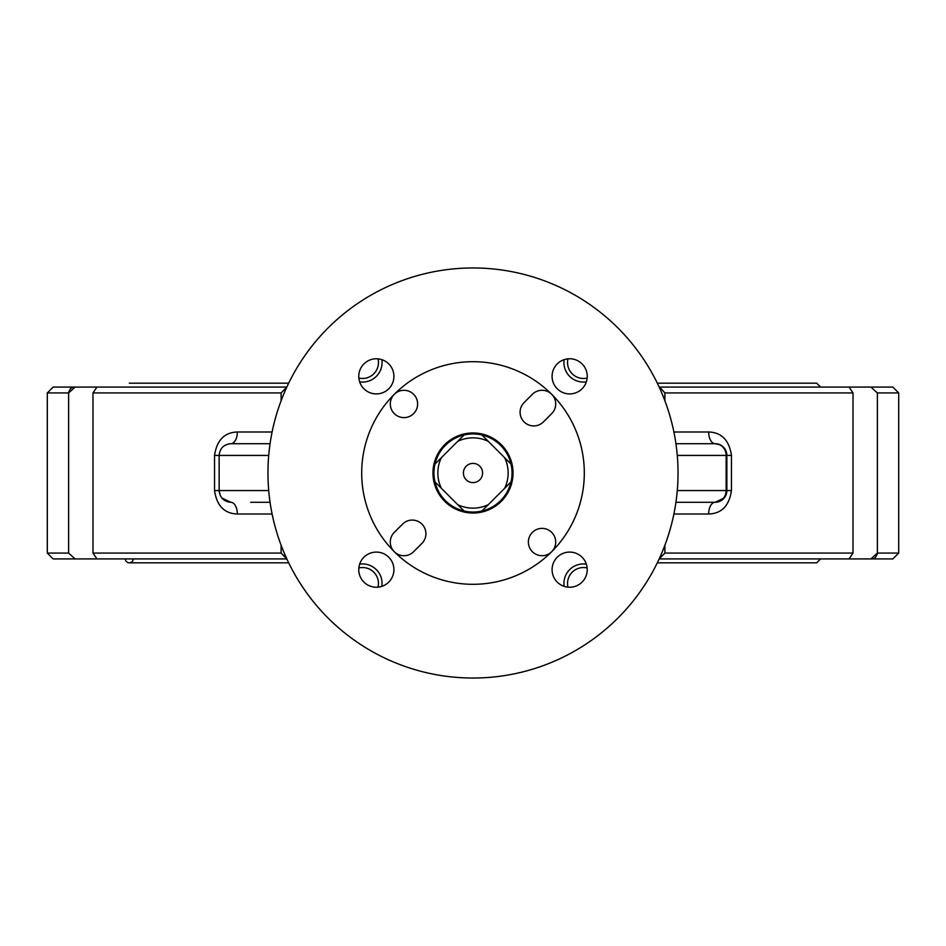 <?xml version="1.0" encoding="UTF-8"?>
<svg xmlns="http://www.w3.org/2000/svg" width="946" height="946" viewBox="0 0 946 946"><rect width="100%" height="100%" fill="white"/><g stroke="black" fill="none" stroke-linecap="round" stroke-linejoin="round"><path stroke-width="1.42" d="M250.69 502.291L270.059 502.291M724.246 497.951L715.141 502.291A11.719 11.719 0 0 0 726.859 490.572L726.859 455.428A11.719 11.719 0 0 0 715.141 443.709L720.012 444.774M673.895 514.009L708.66 514.009C721.609 513.595 729.2 505.779 731.459 490.572L731.459 455.428C729.177 440.233 721.573 432.417 708.66 431.991L673.895 431.991M677.289 455.428L726.15 455.428A11.719 11.009 90 0 0 715.141 443.709A11.719 6.48 90 0 1 708.66 431.991M731.459 490.572L726.859 490.572L725.547 495.952M708.66 514.009A11.719 6.48 90 0 1 715.141 502.291A11.719 11.009 90 0 0 726.15 490.572L677.289 490.572M675.941 502.291L715.141 502.291M715.141 443.709L675.941 443.709M270.059 443.709L230.859 443.709C223.753 444.419 219.85 448.321 219.141 455.428L268.711 455.428M272.105 431.991L237.34 431.991C224.427 432.417 216.823 440.233 214.541 455.428L214.541 490.572C216.8 505.779 224.391 513.595 237.34 514.009L272.105 514.009M228.554 443.934L230.859 443.709A11.719 6.48 -90 0 0 237.34 431.991M237.34 514.009A11.719 6.48 -90 0 0 230.859 502.291L221.754 497.951M220.453 495.952L219.141 490.572L219.141 455.428L214.541 455.428M230.859 502.291C223.753 501.581 219.85 497.679 219.141 490.572L214.541 490.572M281.116 400.726L281.116 392.933L286.827 387.08L78.542 387.08L286.331 387.08L96.941 387.08L92.992 392.933L92.992 553.067L96.941 558.92L102.227 558.92L75.089 558.92L68.62 553.067L68.62 392.933L75.089 387.08L96.941 387.08M96.941 558.92L286.827 558.92L281.116 553.067L281.116 545.274M664.884 545.274L664.884 553.067L659.173 558.92L870.923 558.92L843.773 558.92L849.059 558.92L853.008 553.067L853.008 392.933L849.059 387.08L659.669 387.08L664.884 392.933L664.884 400.726M871.976 558.85L873.465 558.471M874.731 557.821L875.618 557.123M875.653 557.099L877.273 554.155M877.32 553.883L877.38 553.067L870.911 558.92L892.847 558.92L898.7 553.067L877.38 553.067L877.38 392.933L870.911 387.08L659.173 387.08M843.773 387.08L892.847 387.08L898.7 392.933L877.38 392.933M75.089 387.08L53.153 387.08L47.3 392.933L47.3 553.067L53.153 558.92L75.089 558.92M74.025 387.151L72.535 387.529M71.269 388.179L70.382 388.877M70.347 388.901L68.727 391.845M68.68 392.117L68.62 392.933L47.3 392.933M849.059 558.92L659.669 558.92M476.902 512.247A39.448 39.448 0 0 1 469.098 512.247M482.602 473A9.602 9.602 0 0 1 468.199 481.313A9.602 9.602 0 0 1 468.199 464.687A9.602 9.602 0 0 1 482.602 473M504.644 488.302L511.017 481.928A39.058 39.058 0 0 1 481.928 511.017L504.644 488.302A35.144 35.144 0 0 0 504.644 457.698L481.928 434.983A39.058 39.058 0 0 1 511.017 464.072L504.644 457.698M441.356 457.698L434.983 464.072A39.058 39.058 0 0 1 464.072 434.983L441.356 457.698A35.144 35.144 0 0 0 441.356 488.302L464.072 511.017A39.058 39.058 0 0 1 434.983 481.928L441.356 488.302M464.072 511.017A39.058 39.058 0 0 0 481.928 511.017M434.983 464.072A39.058 39.058 0 0 0 434.983 481.928M481.928 434.983A39.058 39.058 0 0 0 464.072 434.983M511.017 481.928A39.058 39.058 0 0 0 511.017 464.072M488.302 441.356A35.144 35.144 0 0 0 457.698 441.356M457.698 504.644A35.144 35.144 0 0 0 488.302 504.644M394.293 532.373L402.582 524.084A13.67 13.67 0 0 1 421.916 524.084A13.67 13.67 0 0 1 421.916 543.418L413.627 551.707A13.67 13.67 0 0 1 394.293 551.707A13.67 13.67 0 0 1 394.293 532.373M403.966 417.624A13.67 13.67 0 0 1 394.293 394.293A13.67 13.67 0 0 1 416.583 398.727A13.67 13.67 0 0 1 403.966 417.624M532.373 394.293A13.67 13.67 0 0 1 551.707 394.293A13.67 13.67 0 0 1 551.707 413.627L543.418 421.916A13.67 13.67 0 0 1 524.084 421.916A13.67 13.67 0 0 1 524.084 402.582L532.373 394.293M542.034 528.376A13.67 13.67 0 0 1 551.707 551.707A13.67 13.67 0 0 1 529.417 547.273A13.67 13.67 0 0 1 542.034 528.376M513.028 473A40.028 40.028 0 0 0 452.98 438.329A40.028 40.028 0 0 0 452.98 507.671A40.028 40.028 0 0 0 513.028 473M584.309 473A111.309 111.309 0 0 1 417.352 569.397A111.309 111.309 0 0 1 417.352 376.603A111.309 111.309 0 0 1 584.309 473M678.034 473A205.034 205.034 0 0 1 370.477 650.564A205.034 205.034 0 0 1 370.477 295.436A205.034 205.034 0 0 1 678.034 473M587.23 376.342A17.572 17.572 0 0 1 560.872 391.561A17.572 17.572 0 0 1 560.872 361.124A17.572 17.572 0 0 1 587.23 376.342M376.342 358.771A17.572 17.572 0 0 1 391.561 385.128A17.572 17.572 0 0 1 361.124 385.128A17.572 17.572 0 0 1 376.342 358.771M358.771 569.658A17.572 17.572 0 0 1 385.128 554.439A17.572 17.572 0 0 1 385.128 584.876A17.572 17.572 0 0 1 358.771 569.658M569.658 587.23A17.572 17.572 0 0 1 554.439 560.872A17.572 17.572 0 0 1 584.876 560.872A17.572 17.572 0 0 1 569.658 587.23M867.458 387.08L659.669 387.08M867.458 558.92L659.173 558.92M133.22 558.92A3.902 3.902 0 0 1 129.318 562.823A3.902 3.902 0 0 1 125.416 558.92M469.098 511.857L469.098 512.838M476.902 512.838L476.902 511.857M358.853 567.967A15.928 15.928 0 0 1 378.033 587.147M381.853 586.343A19.523 19.523 0 0 0 359.657 564.147M587.147 378.033A15.928 15.928 0 0 1 567.967 358.853M564.147 359.657A19.523 19.523 0 0 0 586.343 381.853M567.967 587.147A15.928 15.928 0 0 1 587.147 567.967M586.343 564.147A19.523 19.523 0 0 0 564.147 586.343M378.033 358.853A15.928 15.928 0 0 1 358.853 378.033M359.657 381.853A19.523 19.523 0 0 0 381.853 359.657M731.459 455.428L726.15 455.428L726.15 490.572L726.859 490.572M268.711 490.572L219.141 490.572M281.116 392.933L92.992 392.933M281.116 553.067L92.992 553.067M68.62 553.067L47.3 553.067M853.008 553.067L664.884 553.067M853.008 392.933L664.884 392.933M717.446 443.934L720.012 444.762M898.7 392.933L898.7 553.067M820.584 387.08L816.682 383.177L657.316 383.177M288.684 383.177L129.318 383.177M820.584 558.92L816.682 562.823L657.316 562.823M129.318 562.823L288.684 562.823"/></g></svg>
